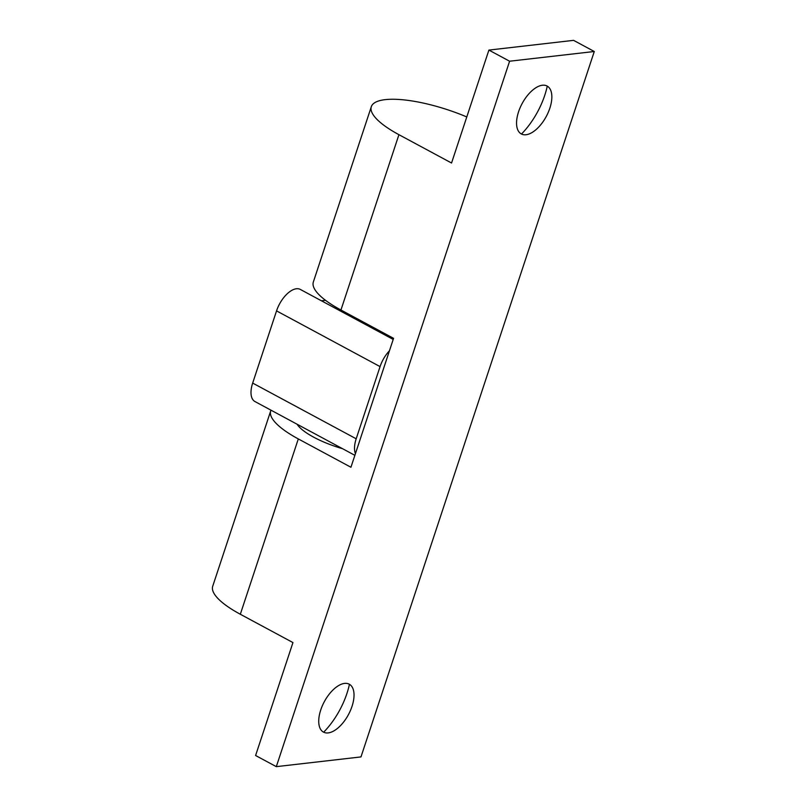 <?xml version="1.0" encoding="UTF-8"?>
<svg xmlns="http://www.w3.org/2000/svg" width="807" height="807" viewBox="0 0 807 807"><rect width="100%" height="100%" fill="white"/><g stroke="black" fill="none" stroke-linecap="round" stroke-linejoin="round"><path stroke-width="1.21" d="M297.067 424.21A46.988 13.426 18.3 0 0 342.572 448.702M271.001 410.188A73.679 21.043 18.3 0 0 270.698 410.934A73.679 21.043 18.3 0 0 298.308 438.927L350.934 467.253L393.564 338.335L340.947 310.009A73.679 21.043 -161.7 0 1 313.338 282.016L371.321 106.685A73.679 21.043 18.3 0 0 398.93 134.688L451.547 163.014L488.901 50.084L509.6 61.221L276.307 766.65L255.597 755.503L292.951 642.574L240.325 614.258A73.679 21.043 -161.7 0 1 212.715 586.255L270.698 410.934M466.789 116.944A73.679 21.043 18.3 0 0 371.321 106.685M488.901 50.084L573.575 40.35L594.285 51.497L509.6 61.221M276.307 766.65L360.981 756.916L594.285 51.497M320.742 709.948A27.206 13.689 118.3 0 0 332.908 731.414A27.206 13.689 118.3 0 0 353.88 692.446A27.206 13.689 118.3 0 0 339.465 685.103A27.206 13.689 118.3 0 0 320.742 709.948M518.568 111.78A27.206 13.689 118.3 0 0 530.734 133.246A27.206 13.689 118.3 0 0 551.706 94.278A27.206 13.689 118.3 0 0 537.291 86.934A27.206 13.689 118.3 0 0 518.568 111.78M521.483 134.033A54.412 27.367 118.3 0 0 547.267 86.127M323.657 732.201A54.412 27.367 118.3 0 0 349.441 684.296M389.448 350.783A22.667 11.399 118.3 0 0 380.067 366.61L356.19 438.796A22.667 11.399 118.3 0 0 355.433 453.635M325.503 300.305L321.398 300.779M393.201 339.424L300.325 289.431A22.667 11.399 118.3 0 0 276.549 310.887L252.672 383.083A22.667 11.399 118.3 0 0 254.962 401.553L354.878 455.33M340.947 310.009L398.93 134.688M240.325 614.258L298.308 438.927M380.067 366.61L276.549 310.887M356.19 438.796L252.672 383.083M344.781 312.077A51.002 51.002 0 0 0 345.89 313.963M390.719 338.083A51.002 51.002 0 0 0 392.898 337.982"/></g></svg>
